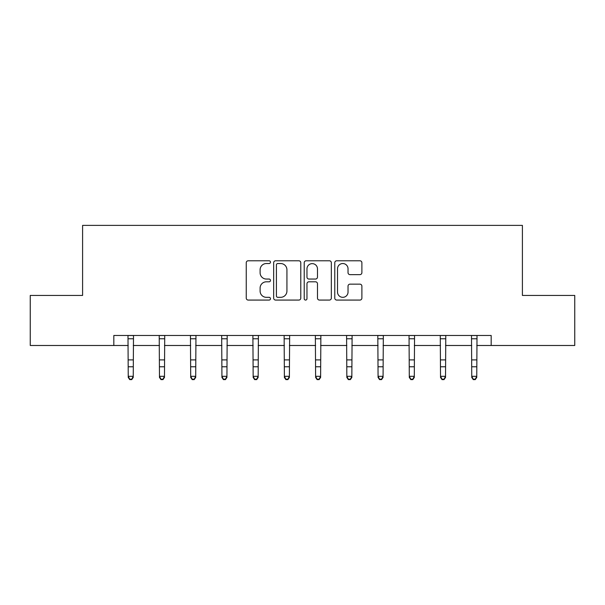 <?xml version="1.0" encoding="UTF-8"?>
<svg xmlns="http://www.w3.org/2000/svg" width="605" height="605" viewBox="0 0 605 605"><rect width="100%" height="100%" fill="white"/><g stroke="black" fill="none" stroke-linecap="round" stroke-linejoin="round"><path stroke-width="0.91" d="M270.473 262.154A1.376 1.376 0 0 0 269.096 260.778L248.216 260.778A1.966 1.966 0 0 0 246.25 262.744L246.25 298.114A1.966 1.966 0 0 0 248.216 300.072L269.096 300.072A1.376 1.376 0 0 0 270.473 298.704A1.376 1.376 0 0 0 269.096 297.327L266.397 297.327A6.284 6.284 0 0 1 260.105 291.035L260.105 288.086A6.284 6.284 0 0 1 266.397 281.801L269.096 281.801A1.376 1.376 0 0 0 270.473 280.425A1.376 1.376 0 0 0 269.096 279.049L266.397 279.049A6.284 6.284 0 0 1 260.105 272.764L260.105 269.815A6.284 6.284 0 0 1 266.397 263.53L269.096 263.53A1.376 1.376 0 0 0 270.473 262.154M359.922 274.632A1.966 1.966 0 0 0 361.888 272.666L361.888 262.744A1.966 1.966 0 0 0 359.922 260.778L336.735 260.778A1.966 1.966 0 0 0 334.777 262.744L334.777 298.114A1.966 1.966 0 0 0 336.735 300.072L359.922 300.072A1.966 1.966 0 0 0 361.888 298.114L361.888 286.127A1.966 1.966 0 0 0 359.922 284.161L350 284.161A1.966 1.966 0 0 0 348.034 286.127L348.034 292.071A5.256 5.256 0 0 1 342.778 297.327A5.256 5.256 0 0 1 337.522 292.071L337.522 268.786A5.256 5.256 0 0 1 342.778 263.53A5.256 5.256 0 0 1 348.034 268.786L348.034 272.666A1.966 1.966 0 0 0 350 274.632L359.922 274.632M113.823 345.485L30.25 345.485L30.25 295.437L82.598 295.437L82.598 225.378L522.402 225.378L522.402 295.437L574.75 295.437L574.75 345.485L491.177 345.485L491.177 335.48L113.823 335.48L113.823 345.485L128.237 345.485M300.783 262.744A1.966 1.966 0 0 0 298.817 260.778L275.63 260.778A1.966 1.966 0 0 0 273.664 262.744L273.664 298.114A1.966 1.966 0 0 0 275.63 300.072L298.817 300.072A1.966 1.966 0 0 0 300.783 298.114L300.783 262.744M306.183 260.778L329.37 260.778A1.966 1.966 0 0 1 331.336 262.744L331.336 298.114A1.966 1.966 0 0 1 329.37 300.072L319.448 300.072A1.966 1.966 0 0 1 317.481 298.114L317.481 283.768A1.966 1.966 0 0 0 315.515 281.801L308.936 281.801A1.966 1.966 0 0 0 306.969 283.768L306.969 298.704A1.376 1.376 0 0 1 305.593 300.072A1.376 1.376 0 0 1 304.217 298.704L304.217 262.744A1.966 1.966 0 0 1 306.183 260.778M133.244 345.485L159.47 345.485M164.477 345.485L190.696 345.485M195.702 345.485L221.929 345.485M226.928 345.485L253.155 345.485M258.161 345.485L284.38 345.485M289.387 345.485L315.613 345.485M320.62 345.485L346.839 345.485M351.845 345.485L378.072 345.485M383.071 345.485L409.298 345.485M414.304 345.485L440.523 345.485M445.53 345.485L471.756 345.485M476.763 345.485L491.177 345.485M277.793 263.53A1.376 1.376 0 0 0 276.417 264.907L276.417 295.951A1.376 1.376 0 0 0 277.793 297.327L280.637 297.327A6.284 6.284 0 0 0 286.929 291.035L286.929 269.815A6.284 6.284 0 0 0 280.637 263.53L277.793 263.53M317.481 268.885A5.256 5.256 0 0 0 312.225 263.629A5.256 5.256 0 0 0 306.969 268.885L306.969 277.082A1.966 1.966 0 0 0 308.936 279.049L315.515 279.049A1.966 1.966 0 0 0 317.481 277.082L317.481 268.885M127.988 335.48L128.237 376.31L133.244 376.31L133.244 377.422L131.746 379.622L131.746 379.176L129.742 379.176L129.742 379.622L131.746 379.622M131.746 379.176L133.244 376.31L133.501 335.48M129.742 379.622L128.237 377.422L128.237 376.31L129.742 379.176M159.213 335.48L159.47 376.31L164.477 376.31L164.477 377.422L162.972 379.622L162.972 379.176L160.968 379.176L160.968 379.622L162.972 379.622M162.972 379.176L164.477 376.31L164.726 335.48M160.968 379.622L159.47 377.422L159.47 376.31L160.968 379.176M190.446 335.48L190.696 376.31L195.702 376.31L195.702 377.422L194.197 379.622L194.197 379.176L192.201 379.176L192.201 379.622L194.197 379.622M194.197 379.176L195.702 376.31L195.959 335.48M192.201 379.622L190.696 377.422L190.696 376.31L192.201 379.176M221.672 335.48L221.929 376.31L226.928 376.31L226.928 377.422L225.431 379.622L225.431 379.176L223.427 379.176L223.427 379.622L225.431 379.622M225.431 379.176L226.928 376.31L227.185 335.48M223.427 379.622L221.929 377.422L221.929 376.31L223.427 379.176M252.898 335.48L253.155 376.31L258.161 376.31L258.161 377.422L256.656 379.622L256.656 379.176L254.66 379.176L254.66 379.622L256.656 379.622M256.656 379.176L258.161 376.31L258.411 335.48M254.66 379.622L253.155 377.422L253.155 376.31L254.66 379.176M284.131 335.48L284.38 376.31L289.387 376.31L289.387 377.422L287.889 379.622L287.889 379.176L285.885 379.176L285.885 379.622L287.889 379.622M287.889 379.176L289.387 376.31L289.644 335.48M285.885 379.622L284.38 377.422L284.38 376.31L285.885 379.176M315.356 335.48L315.613 376.31L320.62 376.31L320.62 377.422L319.115 379.622L319.115 379.176L317.111 379.176L317.111 379.622L319.115 379.622M319.115 379.176L320.62 376.31L320.869 335.48M317.111 379.622L315.613 377.422L315.613 376.31L317.111 379.176M346.589 335.48L346.839 376.31L351.845 376.31L351.845 377.422L350.34 379.622L350.34 379.176L348.344 379.176L348.344 379.622L350.34 379.622M350.34 379.176L351.845 376.31L352.102 335.48M348.344 379.622L346.839 377.422L346.839 376.31L348.344 379.176M377.815 335.48L378.072 376.31L383.071 376.31L383.071 377.422L381.573 379.622L381.573 379.176L379.569 379.176L379.569 379.622L381.573 379.622M381.573 379.176L383.071 376.31L383.328 335.48M379.569 379.622L378.072 377.422L378.072 376.31L379.569 379.176M409.041 335.48L409.298 376.31L414.304 376.31L414.304 377.422L412.799 379.622L412.799 379.176L410.803 379.176L410.803 379.622L412.799 379.622M412.799 379.176L414.304 376.31L414.554 335.48M410.803 379.622L409.298 377.422L409.298 376.31L410.803 379.176M440.274 335.48L440.523 376.31L445.53 376.31L445.53 377.422L444.032 379.622L444.032 379.176L442.028 379.176L442.028 379.622L444.032 379.622M444.032 379.176L445.53 376.31L445.787 335.48M442.028 379.622L440.523 377.422L440.523 376.31L442.028 379.176M471.499 335.48L471.756 376.31L476.763 376.31L476.763 377.422L475.258 379.622L475.258 379.176L473.254 379.176L473.254 379.622L475.258 379.622M475.258 379.176L476.763 376.31L477.012 335.48M473.254 379.622L471.756 377.422L471.756 376.31L473.254 379.176M133.486 335.518L128.003 335.518M133.244 359.899L128.237 359.899M133.244 366.766L128.237 366.766M133.244 338.77L128.237 338.77M164.711 335.518L159.228 335.518M164.477 359.899L159.47 359.899M164.477 366.766L159.47 366.766M164.477 338.77L159.47 338.77M195.937 335.518L190.462 335.518M195.702 359.899L190.696 359.899M195.702 366.766L190.696 366.766M195.702 338.77L190.696 338.77M227.17 335.518L221.687 335.518M226.928 359.899L221.929 359.899M226.928 366.766L221.929 366.766M226.928 338.77L221.929 338.77M258.395 335.518L252.92 335.518M258.161 359.899L253.155 359.899M258.161 366.766L253.155 366.766M258.161 338.77L253.155 338.77M289.629 335.518L284.146 335.518M289.387 359.899L284.38 359.899M289.387 366.766L284.38 366.766M289.387 338.77L284.38 338.77M320.854 335.518L315.371 335.518M320.62 359.899L315.613 359.899M320.62 366.766L315.613 366.766M320.62 338.77L315.613 338.77M352.08 335.518L346.604 335.518M351.845 359.899L346.839 359.899M351.845 366.766L346.839 366.766M351.845 338.77L346.839 338.77M383.313 335.518L377.83 335.518M383.071 359.899L378.072 359.899M383.071 366.766L378.072 366.766M383.071 338.77L378.072 338.77M414.538 335.518L409.063 335.518M414.304 359.899L409.298 359.899M414.304 366.766L409.298 366.766M414.304 338.77L409.298 338.77M445.772 335.518L440.289 335.518M445.53 359.899L440.523 359.899M445.53 366.766L440.523 366.766M445.53 338.77L440.523 338.77M476.997 335.518L471.514 335.518M476.763 359.899L471.756 359.899M476.763 366.766L471.756 366.766M476.763 338.77L471.756 338.77"/></g></svg>
